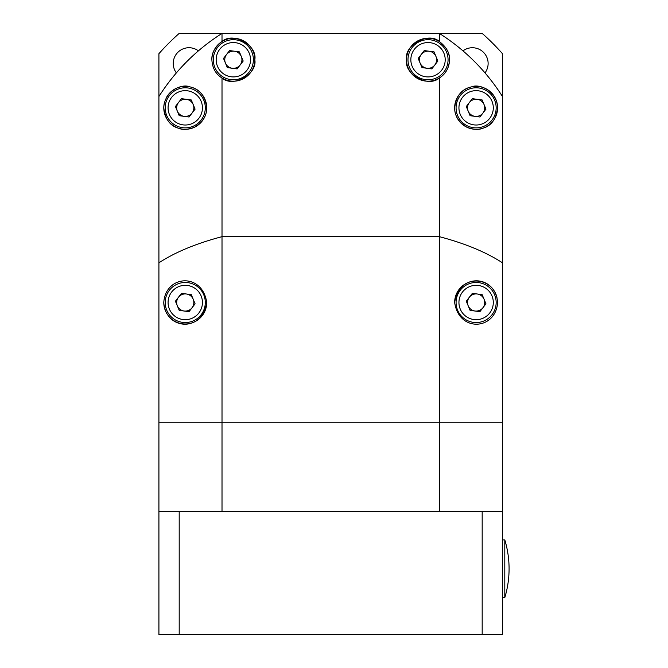 <?xml version="1.0" encoding="UTF-8"?>
<svg xmlns="http://www.w3.org/2000/svg" width="668" height="668" viewBox="0 0 668 668"><rect width="100%" height="100%" fill="white"/><g stroke="black" fill="none" stroke-linecap="round" stroke-linejoin="round"><path stroke-width="1" d="M198.404 50.851A15.748 15.748 0 0 0 176.36 72.887M485.01 72.887A15.748 15.748 0 0 0 462.974 50.851M502.461 107.623L502.461 356.662M158.917 53.682L158.917 422.752L439.36 422.752L439.36 236.664C465.062 243.444 486.095 252.153 502.461 262.8L502.461 634.6L158.917 634.6L158.917 422.752L222.01 422.752L222.01 511.496L439.36 511.496L439.36 422.752L502.461 422.752L222.01 422.752L222.01 236.664L439.36 236.664L439.36 77.972C428.405 87.976 403.848 74.323 406.553 59.736C403.848 45.148 428.405 31.505 439.36 41.508L439.36 33.4C465.062 49.766 486.095 70.8 502.461 96.493L502.461 53.682A229.032 229.032 0 0 0 482.179 33.4L179.199 33.4A229.032 229.032 0 0 0 158.917 53.682M497.593 302.512C495.923 329.975 459.033 332.848 454.649 302.512C459.025 272.185 495.915 275.024 497.593 302.512M206.729 302.512A21.468 21.468 0 0 1 185.253 323.98A21.468 21.468 0 0 1 163.785 302.512C165.455 274.991 202.387 272.227 206.729 302.512C202.321 332.831 165.489 330.009 163.785 302.512M166.766 96.918A21.468 21.468 0 0 1 206.729 107.832A21.468 21.468 0 0 1 185.253 129.308A21.468 21.468 0 0 1 163.785 107.832C165.163 119.146 170.089 125.943 178.565 128.239C182.539 130.018 187.825 129.684 194.421 127.254C202.671 122.277 206.771 115.806 206.729 107.832C205.26 95.808 199.54 88.794 189.562 86.798C182.272 83.5 164.378 90.581 163.785 107.832A21.468 21.468 0 0 1 164.403 102.722M158.917 96.493C175.283 70.8 196.317 49.766 222.01 33.4L222.01 41.508C214.879 47.052 211.506 53.131 211.881 59.736C212.34 68.036 215.714 74.115 222.01 77.972L222.01 236.664C196.317 243.444 175.283 252.153 158.917 262.8M211.881 59.736A21.468 21.468 0 0 1 233.349 38.268A21.468 21.468 0 0 1 243.778 78.507A21.468 21.468 0 0 1 222.01 77.972C232.965 87.976 257.531 74.323 254.825 59.736C257.531 45.148 232.965 31.505 222.01 41.508M447.301 50.284A21.468 21.468 0 0 1 428.021 81.212A21.468 21.468 0 0 1 417.592 40.973A21.468 21.468 0 0 1 439.36 41.508C446.5 47.069 449.881 53.148 449.497 59.736C449.038 68.027 445.665 74.106 439.36 77.972M497.593 107.832A21.468 21.468 0 0 1 476.117 129.308A21.468 21.468 0 0 1 454.649 107.832C454.599 115.798 458.699 122.269 466.94 127.246C473.529 129.684 478.814 130.018 482.797 128.239C491.281 125.96 496.215 119.154 497.593 107.832C496.984 90.531 479.048 83.517 471.825 86.798C461.839 88.786 456.11 95.8 454.649 107.832A21.468 21.468 0 0 1 476.117 86.364A21.468 21.468 0 0 1 497.593 107.832M502.461 96.493L502.461 262.8M454.649 302.512A21.468 21.468 0 0 1 496.975 297.41M435.678 78.256A20.04 20.04 0 0 1 409.501 67.393A20.04 20.04 0 0 1 420.372 41.216A20.04 20.04 0 0 1 446.55 52.087A20.04 20.04 0 0 1 435.678 78.256A20.04 20.04 0 0 0 446.55 52.087A20.04 20.04 0 0 0 420.372 41.216M429.157 51.227A8.592 8.592 0 0 0 420.089 63.017A8.592 8.592 0 0 0 434.835 64.971A8.592 8.592 0 0 0 429.157 51.227M437.857 61.038L431.812 68.904L421.984 67.602L418.193 58.433L424.238 50.576L434.066 51.879L437.857 61.038M483.774 126.352A20.04 20.04 0 0 1 457.597 115.489A20.04 20.04 0 0 1 468.468 89.312A20.04 20.04 0 0 1 494.646 100.183A20.04 20.04 0 0 1 483.774 126.352A20.04 20.04 0 0 0 494.646 100.183A20.04 20.04 0 0 0 468.468 89.312M477.253 99.323A8.592 8.592 0 0 0 468.185 111.113A8.592 8.592 0 0 0 482.931 113.067A8.592 8.592 0 0 0 477.253 99.323M485.953 109.134L479.908 117L470.08 115.698L466.289 106.529L472.334 98.672L482.162 99.975L485.953 109.134M483.774 321.032A20.04 20.04 0 0 1 457.597 310.161A20.04 20.04 0 0 1 468.468 283.983A20.04 20.04 0 0 1 494.646 294.855A20.04 20.04 0 0 1 483.774 321.032A20.04 20.04 0 0 0 494.646 294.855A20.04 20.04 0 0 0 468.468 283.983M477.253 293.995A8.592 8.592 0 0 0 468.185 305.785A8.592 8.592 0 0 0 482.931 307.739A8.592 8.592 0 0 0 477.253 293.995M485.953 303.815L479.908 311.672L470.08 310.369L466.289 301.201L472.334 293.344L482.162 294.646L485.953 303.815M241.006 78.256A20.04 20.04 0 0 1 214.829 67.393A20.04 20.04 0 0 1 225.701 41.216A20.04 20.04 0 0 1 251.869 52.087A20.04 20.04 0 0 1 241.006 78.256A20.04 20.04 0 0 0 251.869 52.087A20.04 20.04 0 0 0 225.701 41.216M234.476 51.227A8.592 8.592 0 0 0 225.417 63.017A8.592 8.592 0 0 0 240.163 64.971A8.592 8.592 0 0 0 234.476 51.227M243.185 61.038L237.14 68.904L227.304 67.602L223.521 58.433L229.567 50.576L239.394 51.879L243.185 61.038M192.91 126.352A20.04 20.04 0 0 1 166.733 115.489A20.04 20.04 0 0 1 177.604 89.312A20.04 20.04 0 0 1 203.773 100.183A20.04 20.04 0 0 1 192.91 126.352A20.04 20.04 0 0 0 203.773 100.183A20.04 20.04 0 0 0 177.604 89.312M186.38 99.323A8.592 8.592 0 0 0 177.321 111.113A8.592 8.592 0 0 0 192.067 113.067A8.592 8.592 0 0 0 186.38 99.323M195.089 109.134L189.044 117L179.208 115.698L175.425 106.529L181.471 98.672L191.298 99.975L195.089 109.134M192.91 321.032A20.04 20.04 0 0 1 166.733 310.161A20.04 20.04 0 0 1 177.604 283.983A20.04 20.04 0 0 1 203.773 294.855A20.04 20.04 0 0 1 192.91 321.032A20.04 20.04 0 0 0 203.773 294.855A20.04 20.04 0 0 0 177.604 283.983M186.38 293.995A8.592 8.592 0 0 0 177.321 305.785A8.592 8.592 0 0 0 192.067 307.739A8.592 8.592 0 0 0 186.38 293.995M195.089 303.815L189.044 311.672L179.208 310.369L175.425 301.201L181.471 293.344L191.298 294.646L195.089 303.815M158.917 511.496L179.199 511.496L179.199 634.6M179.199 511.496L482.179 511.496L482.179 634.6M502.461 511.496L482.179 511.496M504.799 597.61A99.348 99.348 0 0 0 504.799 539.903L502.461 539.903L502.461 597.61L504.799 597.61L504.799 539.903M421.466 43.863A17.176 17.176 0 0 0 412.148 66.299A17.176 17.176 0 0 0 434.584 75.618A17.176 17.176 0 0 0 443.903 53.181A17.176 17.176 0 0 0 421.466 43.863M469.562 91.959A17.176 17.176 0 0 0 460.244 114.395A17.176 17.176 0 0 0 482.68 123.714A17.176 17.176 0 0 0 491.999 101.277A17.176 17.176 0 0 0 469.562 91.959M469.562 286.63A17.176 17.176 0 0 0 460.244 309.067A17.176 17.176 0 0 0 482.68 318.385A17.176 17.176 0 0 0 491.999 295.949A17.176 17.176 0 0 0 469.562 286.63M226.794 43.863A17.176 17.176 0 0 0 217.476 66.299A17.176 17.176 0 0 0 239.912 75.618A17.176 17.176 0 0 0 249.222 53.181A17.176 17.176 0 0 0 226.794 43.863M178.698 91.959A17.176 17.176 0 0 0 169.38 114.395A17.176 17.176 0 0 0 191.816 123.714A17.176 17.176 0 0 0 201.126 101.277A17.176 17.176 0 0 0 178.698 91.959M178.698 286.63A17.176 17.176 0 0 0 169.38 309.067A17.176 17.176 0 0 0 191.816 318.385A17.176 17.176 0 0 0 201.126 295.949A17.176 17.176 0 0 0 178.698 286.63"/></g></svg>
